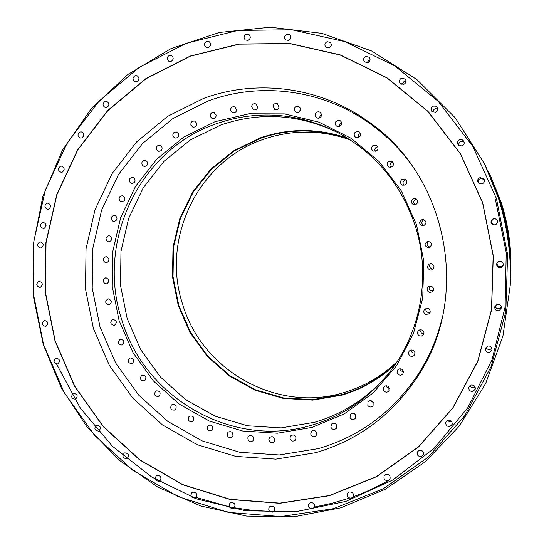 <?xml version="1.0" encoding="UTF-8"?>
<svg xmlns="http://www.w3.org/2000/svg" width="544" height="544" viewBox="0 0 544 544"><rect width="100%" height="100%" fill="white"/><g stroke="black" fill="none" stroke-linecap="round" stroke-linejoin="round"><path stroke-width="0.82" d="M203.694 98.376C255.891 79.111 318.016 86.537 365.854 119.85C445.978 172.434 471.485 293.236 419.451 373.728C394.101 413.501 359.557 439.81 315.819 452.669L275.862 459.143L235.722 456.382L197.329 444.74L162.479 424.939L132.729 398.045L109.371 365.391L93.398 328.508L85.496 289.095L86.034 248.907L95.016 209.78L112.125 173.516L136.687 141.841L167.661 116.334L203.694 98.376M482.616 202.898L493.177 255.823L491.49 309.611L477.734 361.223L452.846 407.796L418.39 446.889L376.441 476.571L329.385 495.543L279.759 503.146L230.078 499.317L182.736 484.575L139.883 459.87L103.38 426.544L74.752 386.254L55.175 340.85L45.451 292.359L46.022 242.916L56.916 194.704L77.785 149.899L107.848 110.609L145.901 78.798L190.339 56.182L239.129 44.159L289.925 43.636L340.116 54.992L386.981 77.914L427.883 111.432L460.408 153.85L482.616 202.898M482.725 202.864L493.286 255.823L491.599 309.645L477.836 361.291L452.934 407.898L418.452 447.012L376.475 476.714L329.392 495.7L279.732 503.302L230.017 499.474L182.648 484.718L139.767 459.993L103.238 426.652L74.589 386.328L55.005 340.898L45.274 292.38L45.846 242.91L56.746 194.664L77.622 149.831L107.705 110.514L145.785 78.676L190.25 56.052L239.074 44.016L289.898 43.493L340.122 54.849L387.022 77.792L427.951 111.33L460.496 153.782L482.725 202.864M496.414 198.444L472.797 146.37L438.206 101.368L394.74 65.865L344.957 41.65L291.706 29.743L237.871 30.437L186.218 43.309L139.23 67.368L99.035 101.13L67.32 142.746L45.336 190.148L33.871 241.114L33.3 293.359L43.568 344.59L64.233 392.571L94.445 435.186L132.988 470.472L178.262 496.686L228.324 512.4L280.901 516.582L333.492 508.674L383.418 488.696L427.985 457.327L464.624 415.936L491.123 366.547L505.791 311.773L507.62 254.653L496.414 198.444M75.358 399.221L75.568 399.146C78.214 396.032 77.534 394.101 73.528 393.366L73.345 393.428C70.666 396.535 71.332 398.466 75.358 399.221M98.552 431.113L98.988 430.936C101.388 427.768 100.633 425.87 96.716 425.231L96.308 425.388C93.874 428.543 94.622 430.454 98.552 431.113M126.684 458.742L127.344 458.456C129.499 455.246 128.663 453.376 124.834 452.832L124.216 453.104C122.019 456.307 122.842 458.184 126.684 458.742M159.052 481.311L159.922 480.889C161.84 477.652 160.929 475.816 157.189 475.368L156.359 475.769C154.394 478.999 155.292 480.842 159.052 481.311M194.82 498.1L195.894 497.522C197.581 494.272 196.595 492.47 192.936 492.116L191.903 492.667C190.169 495.91 191.141 497.726 194.82 498.1M233.029 508.524L234.301 507.77C235.763 504.526 234.702 502.765 231.132 502.493L229.894 503.214C228.392 506.464 229.432 508.232 233.029 508.524M272.632 512.142L274.094 511.197C275.325 507.967 274.203 506.253 270.715 506.07L269.287 506.974C268.008 510.218 269.124 511.938 272.632 512.142M312.474 508.701L314.112 507.545C315.126 504.336 313.936 502.683 310.542 502.574L308.938 503.69C307.87 506.906 309.053 508.579 312.474 508.701M351.356 498.127L353.158 496.747C353.954 493.578 352.702 491.987 349.398 491.96L347.63 493.286C346.78 496.468 348.017 498.086 351.356 498.127M388.035 480.597L389.987 478.972C390.572 475.857 389.266 474.327 386.056 474.382L384.146 475.939C383.493 479.074 384.792 480.624 388.035 480.597M421.294 456.498L423.375 454.621C423.762 451.581 422.409 450.119 419.302 450.242L417.262 452.037C416.799 455.11 418.146 456.593 421.294 456.498M449.983 426.469L452.166 424.34C452.377 421.382 450.976 419.995 447.977 420.179L445.822 422.212C445.536 425.218 446.923 426.632 449.983 426.469M473.056 391.401L475.32 389.021C475.368 386.152 473.94 384.839 471.036 385.077L468.799 387.335C468.663 390.266 470.077 391.619 473.056 391.401M489.641 352.383L491.966 349.785C491.885 346.997 490.43 345.746 487.608 346.038L485.323 348.473C485.289 351.342 486.73 352.648 489.641 352.383M499.093 310.692L501.439 307.965C501.296 305.218 499.834 304.008 497.046 304.327L494.748 306.809C494.72 309.686 496.169 310.984 499.093 310.692M501.004 267.736L503.309 265.254C503.35 262.344 501.894 261.052 498.95 261.365L496.794 263.378C496.38 266.512 497.78 267.968 501.004 267.736M495.264 224.992C498.481 222.578 498.331 220.415 494.816 218.504L493.218 218.62C489.763 221.823 490.334 223.978 494.911 225.087L495.264 224.992M482.059 183.94C484.344 182.804 484.942 181.111 483.861 178.86L480.019 177.582C477.571 178.881 477.061 180.69 478.489 183.002L482.059 183.94M461.87 145.996C464.073 144.908 464.698 143.256 463.746 141.046L462.046 139.665L459.836 139.658C457.545 140.835 456.96 142.548 458.096 144.806L461.87 145.996M435.431 112.445C437.662 111.296 438.26 109.609 437.22 107.386L435.54 106.107L433.405 106.128C431.12 107.338 430.556 109.065 431.712 111.316L435.431 112.445M403.709 84.374C405.994 83.144 406.538 81.41 405.362 79.166L401.696 78.091C399.371 79.37 398.847 81.138 400.126 83.395L403.709 84.374M367.839 62.648C370.178 61.329 370.675 59.541 369.322 57.283L365.847 56.413C363.467 57.773 362.998 59.588 364.432 61.846L367.839 62.648M329.079 47.886C331.48 46.464 331.908 44.628 330.364 42.378L327.1 41.691C324.68 43.153 324.272 45.009 325.883 47.26L329.079 47.886M288.742 40.426C291.196 38.896 291.55 37.012 289.816 34.782L286.783 34.272C284.308 35.836 283.975 37.733 285.77 39.957L288.742 40.426M248.139 40.344C250.641 38.706 250.92 36.788 248.989 34.592L246.201 34.238C243.678 35.911 243.42 37.835 245.405 40.025L248.139 40.344M208.536 47.478C211.086 45.73 211.29 43.778 209.154 41.636L206.618 41.419C204.054 43.2 203.871 45.152 206.054 47.287L208.536 47.478M171.115 61.445C173.699 59.582 173.828 57.61 171.489 55.529L169.218 55.434C166.614 57.317 166.505 59.296 168.885 61.363L171.115 61.445M136.932 81.675C139.556 79.696 139.597 77.71 137.068 75.711L135.048 75.704C132.416 77.704 132.382 79.696 134.96 81.682L136.932 81.675M106.903 107.44C109.562 105.352 109.528 103.353 106.801 101.449L105.04 101.51C102.374 103.632 102.422 105.631 105.189 107.515L106.903 107.44M81.804 137.911C84.497 135.701 84.381 133.695 81.457 131.9L79.954 132.008C77.255 134.246 77.384 136.252 80.342 138.026L81.804 137.911M62.234 172.135C64.96 169.803 64.763 167.804 61.642 166.124L60.398 166.267C57.664 168.626 57.875 170.626 61.023 172.278L62.234 172.135M48.647 209.134C51.401 206.672 51.122 204.673 47.818 203.13L46.818 203.286C44.057 205.768 44.35 207.767 47.688 209.284L48.647 209.134M41.33 247.867C44.118 245.276 43.765 243.284 40.263 241.883L39.508 242.026C36.72 244.644 37.094 246.636 40.616 248.003L41.33 247.867M40.433 287.28C43.248 284.553 42.813 282.567 39.127 281.33L38.61 281.445C35.795 284.199 36.244 286.178 39.957 287.388L40.433 287.28M45.927 326.325C48.776 323.456 48.26 321.49 44.384 320.423L44.112 320.498C41.262 323.388 41.786 325.36 45.689 326.393L45.927 326.325M57.671 363.977C60.547 360.958 59.956 359.006 55.889 358.122L55.848 358.136C52.972 361.182 53.577 363.134 57.657 363.977L57.671 363.977M44.193 228.344C46.961 225.821 46.648 223.829 43.241 222.353L42.371 222.503C39.596 225.053 39.923 227.052 43.357 228.494L44.193 228.344M43.316 344.746L33.238 295.678L33.068 245.582L42.874 196.466L62.39 150.321L90.97 109.099L127.609 74.657L170.925 48.647L219.184 32.484L270.314 27.2L321.973 33.368L371.674 51.007L416.881 79.546L455.206 117.756L484.548 163.839L498.331 197.907C507.443 226.447 511.414 255.653 510.238 285.512L502.948 335.954L485.697 383.452L459.394 425.945L425.36 461.679L385.213 489.294L340.782 507.831L293.971 516.8L246.69 516.1L200.77 506.015L157.876 487.166L119.517 460.421L86.972 426.897L61.302 387.865L43.316 344.746M484.881 164.512L498.63 198.39C507.552 226.345 511.442 254.946 510.292 284.199L510.265 284.764M487.526 170.034L489.824 174.549L501.044 202.286C508.456 225.502 511.686 249.268 510.734 273.578L510.462 278.637M490.049 175.005L501.242 202.606C508.531 225.434 511.707 248.805 510.768 272.707L510.755 273.074M494.986 187.877L495.122 188.251M510.061 259.304C509.218 243.148 506.736 227.236 502.608 211.568L502.704 211.657C507.178 228.643 509.701 245.908 510.279 263.446M493.503 184.001L495.169 188.238M491.137 178.174L495.74 189.489M510.462 269.736C510.469 250.165 507.98 230.894 502.996 211.936L503.078 212.017C508.137 231.268 510.605 250.838 510.483 270.708M490.756 177.276L495.822 189.462M490.015 175.556L496.346 190.618M510.496 272.578C510.932 252.164 508.545 232.064 503.35 212.269L503.424 212.35C508.647 232.22 511.006 252.409 510.503 272.911M489.879 175.256L496.427 190.59M489.627 174.672L496.924 191.685M510.503 273.55C511.204 252.919 508.932 232.594 503.676 212.588L503.758 212.663C509.007 232.682 511.258 253.014 510.503 273.652M489.586 174.576L496.998 191.658M510.503 273.754C511.482 249.41 508.252 225.604 500.834 202.348L489.546 174.481M489.552 174.508L500.766 202.246C508.198 225.522 511.442 249.356 510.503 273.727M489.688 174.814L500.432 201.722C507.892 225.06 511.244 248.948 510.503 273.387M489.77 174.991L500.33 201.559C507.783 224.883 511.176 248.764 510.503 273.197M490.205 176.004L499.984 201.015C507.382 224.148 510.884 247.846 510.496 272.095M490.43 176.514L499.875 200.838C507.232 223.849 510.768 247.418 510.49 271.538M491.701 179.534L499.501 200.246C506.586 222.38 510.231 245.052 510.435 268.26M492.395 181.227L499.385 200.063C506.294 221.66 509.966 243.787 510.388 266.431M497.787 195.82L498.977 199.424C504.363 216.199 507.844 233.362 509.415 250.906M422.817 451.377L419.866 450.133M447.583 420.315L449.521 421.865L451.833 421.736M469.928 385.642C470.778 387.294 472.124 387.947 473.953 387.586L475.109 386.981M485.982 347.113C486.73 349.03 488.124 349.806 490.171 349.432L491.851 348.269M495.101 305.871C495.652 308.115 497.087 309.046 499.406 308.672L501.418 306.959M497.012 262.908C496.985 265.737 498.406 266.995 501.269 266.689L503.377 264.744M495.02 218.538L493.66 218.688C490.314 221.68 490.804 223.795 495.115 225.039M484.146 179.37L480.76 178.575C478.598 179.629 477.986 181.24 478.917 183.403M464.148 142.052L461.033 141.501C459.224 142.304 458.504 143.657 458.864 145.568M437.75 108.902L435.193 108.725L434.323 109.174L433.269 110.418L432.949 112.322M406.014 81.206L404.192 81.301L401.941 84.49M370.076 59.901L369.124 60.085L366.928 62.839M329.174 47.852L331.16 45.689M45.92 226.651L45.873 224.155M45.948 226.576L45.907 224.23M442.442 316.832C437.832 336.478 430.304 354.756 419.859 371.681C394.992 410.373 361.209 436.009 318.526 448.576L279.283 454.961L239.85 452.288L202.13 440.878L167.878 421.457L138.638 395.066L115.675 363.004L99.98 326.788L92.222 288.075L92.759 248.608L101.606 210.188L118.436 174.576L142.589 143.48L173.04 118.456L208.447 100.844C259.508 82.049 320.192 89.216 367.05 121.557C383.445 132.811 397.718 146.492 409.877 162.588M119.102 320.62L112.254 286.436L112.758 251.6L120.625 217.702L135.551 186.334L156.924 158.991L183.824 137.054L215.043 121.686L249.118 113.778L284.369 113.886L319.008 122.169L351.2 138.332L379.175 161.643L401.37 190.937L416.527 224.658L423.783 260.984L422.736 297.928L413.488 333.472L396.617 365.697L373.116 392.945L344.332 413.848L311.841 427.462L277.365 433.221L242.651 431.011L209.392 421.083L179.146 404.056L153.299 380.841L132.988 352.58L119.102 320.62M120.197 339.238C117.28 342.298 117.892 344.243 122.019 345.066L122.026 345.066C124.936 342.033 124.345 340.088 120.244 339.225L120.197 339.238M129.771 358.02C127.262 361.298 128.037 363.181 132.097 363.671L132.308 363.582C134.817 360.339 134.062 358.455 130.03 357.918L129.771 358.02M141.596 375.462C139.502 378.896 140.434 380.698 144.398 380.882L144.799 380.664C146.9 377.264 145.982 375.448 142.045 375.224L141.596 375.462M155.496 391.272C153.816 394.815 154.897 396.528 158.746 396.42L159.324 396.039C161.004 392.523 159.936 390.796 156.114 390.871L155.496 391.272M171.258 405.198C169.993 408.802 171.217 410.414 174.93 410.026L175.651 409.448C176.922 405.872 175.712 404.253 172.02 404.593L171.258 405.198M188.652 416.996C187.796 420.614 189.149 422.103 192.705 421.471L193.548 420.662C194.405 417.071 193.072 415.568 189.53 416.16L188.652 416.996M207.407 426.469C206.951 430.052 208.42 431.412 211.806 430.542L212.731 429.474C213.194 425.925 211.745 424.558 208.366 425.374L207.407 426.469M227.236 433.439C227.161 436.934 228.732 438.151 231.934 437.084L232.907 435.73C232.988 432.262 231.438 431.038 228.242 432.052L227.236 433.439M247.819 437.757C248.105 441.123 249.757 442.184 252.77 440.939L253.749 439.287C253.477 435.948 251.838 434.874 248.839 436.064L247.819 437.757M268.831 439.321C269.45 442.524 271.164 443.428 273.979 442.034L274.917 440.062C274.326 436.886 272.619 435.975 269.81 437.315L268.831 439.321M289.918 438.076C290.829 441.075 292.597 441.816 295.208 440.3L296.065 438.008C295.174 435.037 293.427 434.282 290.822 435.737L289.918 438.076M310.719 434.01C311.896 436.771 313.684 437.349 316.091 435.744L316.826 433.112C315.676 430.386 313.902 429.787 311.501 431.338L310.719 434.01M330.881 427.156C332.275 429.651 334.07 430.066 336.267 428.4L336.838 425.442C335.478 422.974 333.696 422.538 331.5 424.143L330.881 427.156M350.037 417.595C351.601 419.805 353.382 420.063 355.375 418.37L355.742 415.086C354.212 412.903 352.451 412.624 350.452 414.249L350.037 417.595M367.839 405.47C369.519 407.374 371.26 407.483 373.062 405.804L373.177 402.2C371.538 400.316 369.811 400.187 368.009 401.798L367.839 405.47M383.955 390.966C385.703 392.557 387.382 392.537 388.994 390.898L388.831 386.981C387.131 385.41 385.472 385.404 383.853 386.974L383.2 388.967L383.955 390.966M398.072 374.313C399.82 375.598 401.418 375.462 402.859 373.905L403.43 371.722L402.397 369.682C400.697 368.424 399.119 368.533 397.671 370.002L397.032 372.218L398.072 374.313M409.911 355.803C411.604 356.782 413.093 356.558 414.378 355.137C415.378 353.437 415.12 351.92 413.603 350.601C411.964 349.642 410.502 349.833 409.21 351.172C408.129 352.886 408.36 354.43 409.911 355.803M419.24 335.75L421.43 336.07L423.3 334.927C424.442 333.003 424.082 331.384 422.219 330.072L420.104 329.746L418.254 330.793C417.01 332.731 417.336 334.383 419.24 335.75M425.864 314.527L429.406 313.67C430.78 311.501 430.338 309.767 428.074 308.468L424.653 309.203C423.144 311.386 423.545 313.16 425.864 314.527M429.651 292.509L432.514 291.781C434.282 289.347 433.786 287.484 431.045 286.185L428.332 286.783C426.387 289.218 426.829 291.122 429.651 292.509M430.501 270.103L432.473 269.654C434.853 266.988 434.384 264.982 431.052 263.636L429.284 263.983C426.68 266.608 427.081 268.648 430.501 270.103M428.4 247.738L429.23 247.595C432.473 244.834 432.099 242.719 428.094 241.25L427.509 241.332C424.014 243.991 424.313 246.133 428.4 247.738M423.382 225.835C426.992 223.38 426.829 221.231 422.899 219.382L422.232 219.436C418.574 222.04 418.812 224.189 422.953 225.882L423.382 225.835M415.541 204.789C418.554 202.572 418.479 200.484 415.324 198.533L413.562 198.608C410.496 200.954 410.645 203.055 413.991 204.911L415.541 204.789M405.028 185.008C407.51 182.927 407.456 180.941 404.858 179.058L402.261 179.16C399.738 181.349 399.847 183.355 402.608 185.178L405.028 185.008M392.047 166.858C394.08 164.846 393.985 162.969 391.768 161.235L388.552 161.446C386.492 163.54 386.634 165.43 388.98 167.13L392.047 166.858M376.863 150.654C378.488 148.696 378.332 146.934 376.373 145.37L372.701 145.778C371.049 147.805 371.253 149.586 373.313 151.123L376.863 150.654M359.754 136.694C361.032 134.79 360.788 133.144 359.02 131.757L356.912 131.376L355.021 132.444C353.722 134.409 354.001 136.068 355.858 137.435L357.918 137.748L359.754 136.694M341.061 125.215C342.026 123.372 341.693 121.842 340.068 120.625L337.77 120.299L335.838 121.659C334.859 123.549 335.22 125.093 336.92 126.29L339.177 126.562L341.061 125.215M321.13 116.402L321.348 114.022L319.899 112.173C318.07 111.398 316.615 111.867 315.52 113.594C314.826 115.403 315.268 116.824 316.832 117.864C318.634 118.585 320.069 118.096 321.13 116.402M300.342 110.384L300.315 108.168L298.887 106.529C296.895 105.774 295.412 106.386 294.447 108.372L294.494 110.622L295.97 112.261C297.949 112.962 299.404 112.336 300.342 110.384M279.065 107.243L277.433 103.768C275.271 103.068 273.788 103.822 273 106.046L274.7 109.555C276.842 110.208 278.297 109.432 279.065 107.243M257.693 106.998L255.918 103.904C253.586 103.285 252.137 104.196 251.559 106.631L253.395 109.752C255.7 110.323 257.135 109.405 257.693 106.998M236.586 109.616L234.709 106.903C232.22 106.393 230.819 107.454 230.493 110.078L232.431 112.819C234.892 113.274 236.273 112.207 236.586 109.616M216.111 115.022L214.173 112.676C211.541 112.309 210.202 113.519 210.161 116.287L212.153 118.653C214.758 118.973 216.077 117.762 216.111 115.022M196.602 123.087L194.657 121.101C191.882 120.897 190.631 122.244 190.903 125.134L192.902 127.133C195.643 127.296 196.88 125.943 196.602 123.087M178.384 133.64L176.46 132.002C173.563 131.981 172.414 133.457 173.012 136.422L174.984 138.074C177.854 138.054 178.99 136.578 178.384 133.64M161.731 146.486L159.875 145.166C156.869 145.357 155.842 146.948 156.788 149.947L158.692 151.273C161.67 151.048 162.683 149.45 161.731 146.486M146.914 161.384L145.16 160.358C142.059 160.772 141.161 162.472 142.46 165.458L144.262 166.491C147.336 166.042 148.213 164.336 146.914 161.384M134.137 178.065L132.518 177.31C129.343 177.963 128.588 179.758 130.254 182.682L131.92 183.45C135.062 182.757 135.803 180.968 134.137 178.065M123.597 196.255L122.142 195.724C118.905 196.649 118.306 198.519 120.333 201.341L121.842 201.872C125.038 200.926 125.63 199.05 123.597 196.255M115.444 215.648L114.165 215.315C110.901 216.505 110.459 218.443 112.846 221.116L114.165 221.449C117.402 220.225 117.83 218.294 115.444 215.648M109.779 235.926L108.712 235.749C105.427 237.232 105.155 239.21 107.889 241.686L109.011 241.862C112.254 240.353 112.513 238.374 109.779 235.926M106.692 256.768L105.835 256.707C102.564 258.488 102.462 260.494 105.529 262.732L106.434 262.786C109.664 260.984 109.752 258.978 106.692 256.768M106.202 277.848L105.57 277.862C102.34 279.949 102.408 281.969 105.794 283.92L106.468 283.9C109.664 281.792 109.575 279.772 106.202 277.848M108.324 298.84L107.923 298.887C104.747 301.288 104.999 303.3 108.664 304.919L109.113 304.864C112.248 302.444 111.982 300.431 108.324 298.84M113.009 319.41L112.832 319.444C109.752 322.17 110.174 324.156 114.104 325.407L114.322 325.36C117.361 322.619 116.926 320.634 113.009 319.41M216.437 123.685C256.605 109.942 296.385 112.554 335.77 131.519C374.231 151.783 400.649 183.015 415.024 225.223C431.705 276.291 420.526 335.016 387.219 375.217C366.806 399.697 341.686 416.337 311.868 425.129C232.818 449.303 144.602 398.16 121.781 319.831C95.9 242.461 138.713 150.069 216.437 123.685M337.042 132.172C298.554 114.05 259.74 111.676 220.606 125.059L190.223 139.978L164.023 161.296L143.201 187.87L128.656 218.375L120.979 251.348L120.482 285.233L127.14 318.485L140.658 349.568L160.432 377.046L185.599 399.616L215.036 416.146L247.404 425.768L281.18 427.883L314.711 422.246C343.645 413.705 368.118 397.657 388.124 374.102M347.623 138.203C318.274 128.112 289.204 127.983 260.413 137.816L233.845 150.681L210.895 169.116L192.61 192.154L179.799 218.634L173.006 247.282L172.496 276.74L178.282 305.64L190.087 332.636L207.386 356.463L229.398 375.986L255.136 390.225L283.404 398.432L312.854 400.112L342.06 395.073C362.114 389.13 379.882 378.876 395.359 364.31M396.535 362.556C380.82 377.788 362.637 388.47 341.999 394.597L312.895 399.616L283.546 397.95L255.374 389.769L229.731 375.584L207.794 356.136L190.556 332.391L178.792 305.483L173.026 276.685L173.529 247.33L180.302 218.783L193.072 192.392L211.296 169.436L234.165 151.069L260.637 138.251C290.013 128.241 319.607 128.602 349.404 139.332M397.154 361.61C381.786 376.258 364.086 386.56 344.06 392.51C277.263 413.304 202.062 370.668 182.709 304.497C160.738 239.156 197.669 161.16 263.663 139.25C292.318 129.492 321.218 129.717 350.35 139.944M353.845 413.358L355.613 414.834M370.852 400.69L373.463 402.757M386.247 385.784L386.9 387.09L389.49 388.253M399.697 368.832L400.704 370.811L403.417 371.627M410.924 350.084L412.277 352.709L414.99 353.192M419.723 329.834L421.403 333.118L423.96 333.309M425.925 308.428C425.524 310.243 426.176 311.562 427.876 312.372L430.12 312.372M429.468 286.219C428.631 288.442 429.338 289.993 431.576 290.863L433.282 290.775M430.345 263.656C428.842 266.261 429.536 268.036 432.412 268.974L433.31 268.926M430.154 247.132C426.741 245.956 426.204 243.998 428.543 241.257M423.994 225.658C421.036 223.672 421.022 221.646 423.939 219.579M416.405 199.009L415.861 199.138C413.216 200.79 412.991 202.708 415.181 204.884M406.008 179.826L404.818 180.139C402.757 181.594 402.478 183.321 403.981 185.314M392.986 162.302L391.422 162.826C389.858 164.125 389.579 165.641 390.585 167.382M377.672 146.751L375.931 147.519L375.176 148.485L374.823 149.96L375.183 151.429M360.407 133.464L358.646 134.484L358.034 137.727M341.55 122.679L339.891 123.937L339.429 126.487M321.463 114.607L320.028 116.056L319.709 117.858M300.519 109.412L299.241 111.928M279.052 107.318L278.446 108.603M484.5 163.744L498.528 198.227C507.518 226.379 511.428 255.19 510.272 284.648L510.245 285.246M510.238 285.512L510.258 285.063C511.421 255.408 507.484 226.413 498.433 198.077L484.548 163.839M510.734 273.578L510.748 273.272C511.693 249.104 508.484 225.481 501.112 202.395L489.824 174.549M489.695 174.291L501.18 202.497C508.511 225.461 511.7 248.955 510.755 273M495.346 199.077L506.24 252.674L505.077 307.21L492 359.768L467.867 407.606L434.126 448.331L392.707 480.039L345.855 501.405L295.977 511.693L245.494 510.741L196.71 498.916L151.728 477.027L112.404 446.236L80.281 408.027L56.596 364.086M269.695 511.408L251.668 510.258L233.832 507.702M229.412 506.845L196.044 497.386M388.804 480.27C376.938 487.057 364.623 492.714 351.866 497.25M349.513 498.073L332.139 503.261L314.473 507.028M489.994 174.896L501.146 202.45L491.055 177.079M510.748 273.19L510.836 270.769C511.482 247.466 508.252 224.692 501.146 202.45C508.252 224.692 511.482 247.466 510.836 270.769M484.799 164.342L498.481 198.152L485.846 166.505M510.258 284.947L510.347 282.547C511.217 253.769 507.26 225.638 498.481 198.152C507.26 225.638 511.217 253.769 510.347 282.547M510.258 285.063C511.421 255.408 507.484 226.413 498.433 198.077L484.745 164.24M510.748 273.272C511.693 249.104 508.484 225.481 501.112 202.395L489.96 174.828M419.859 371.681L427.074 360.033M367.05 121.557L378.359 129.295"/></g></svg>
